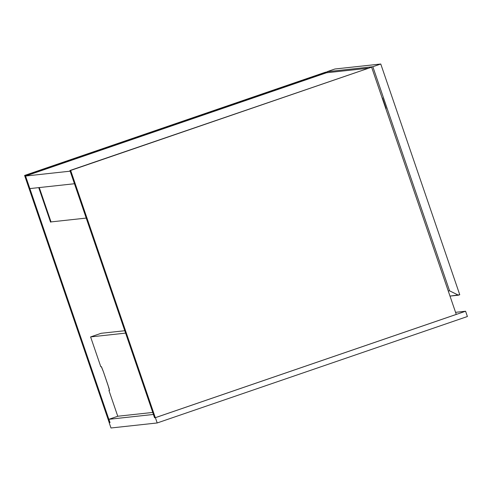 <?xml version="1.0" encoding="UTF-8"?>
<svg xmlns="http://www.w3.org/2000/svg" width="492" height="492" viewBox="0 0 492 492"><rect width="100%" height="100%" fill="white"/><g stroke="black" fill="none" stroke-linecap="round" stroke-linejoin="round"><path stroke-width="0.74" d="M326.522 72.767L25.559 176.031L29.858 188.59L25.559 176.031L70.153 171.179L74.458 183.737L70.153 171.179L25.559 176.031L326.522 72.767L367.967 68.259L326.522 72.767L326.294 72.103L325.563 72.183L24.6 175.447L109.249 422.689L24.6 175.447L33.579 172.538L33.807 173.196L33.579 172.538L25.332 175.367L109.98 422.61L25.332 175.367L24.6 175.447L325.563 72.183L326.294 72.103L326.522 72.767M74.458 183.737L29.858 188.59L74.458 183.737M45.03 169.346L44.803 168.688L326.294 72.103L33.351 172.563L44.569 168.713L45.03 169.346M110.017 422.597L109.249 422.689L110.017 422.597L108.886 419.301L153.406 414.461L154.537 417.763L155.386 417.671L157.2 422.96L110.983 427.985L109.175 422.696L110.017 422.603L108.886 419.301L153.442 414.448L154.537 417.763L155.386 417.671L465.592 311.233L467.4 316.522L157.2 422.96L155.386 417.671L465.592 311.233L455.555 312.328L465.592 311.233L467.4 316.522L157.2 422.96L110.983 427.985L109.175 422.696L110.017 422.603M38.745 187.624L50.559 222.12L51.217 221.892L50.559 222.12L38.745 187.624M44.815 169.42L44.569 168.713L44.815 169.42M50.541 222.07L51.02 221.904L50.541 222.07M154.58 417.757L69.932 170.521L70.663 170.441L155.312 417.677L154.58 417.757L69.932 170.521L371.62 67.176L89.396 163.836L371.62 67.176L456.275 314.413L371.62 67.176L70.663 170.441L155.312 417.677L154.58 417.757M456.275 314.413L155.312 417.677L456.275 314.413M89.63 163.811L78.179 167.686L89.63 163.811M39.268 187.569L51.027 221.91L39.268 187.569M86.217 218.085L51.027 221.91L86.217 218.085M100.786 366.669L90.602 336.915L101.161 333.293L124.784 330.729L101.161 333.293L90.602 336.915L100.786 366.669L101.58 366.995L103.443 371.86L108.923 388.028L109.495 390.297L108.935 390.463L109.495 390.273L108.935 390.463L117.76 416.244L108.935 390.463L109.476 390.402L107.969 385.082L103.443 371.86L101.321 366.608L100.786 366.669M117.76 416.244L152.76 412.437L117.76 416.244M125.595 333.115L90.602 336.915L125.595 333.115M334.898 69.003L326.977 71.721L327.309 72.681L326.977 71.721L372.844 66.734L380.765 64.015L334.898 69.003L326.977 71.721L372.844 66.734L449.577 290.833L372.844 66.734L380.765 64.015L459.756 294.726L380.765 64.015L334.898 69.003M459.756 294.726L458.439 295.182L449.577 290.833L448.249 290.981L449.577 290.833L458.439 295.182L450.002 296.098L459.756 294.726M386.103 108.486L385.802 108.591L386.103 108.486L382.481 97.908L386.103 108.486M382.161 97.945L382.481 97.908L382.161 97.945M117.797 416.244L108.886 419.301L117.797 416.244"/></g></svg>
